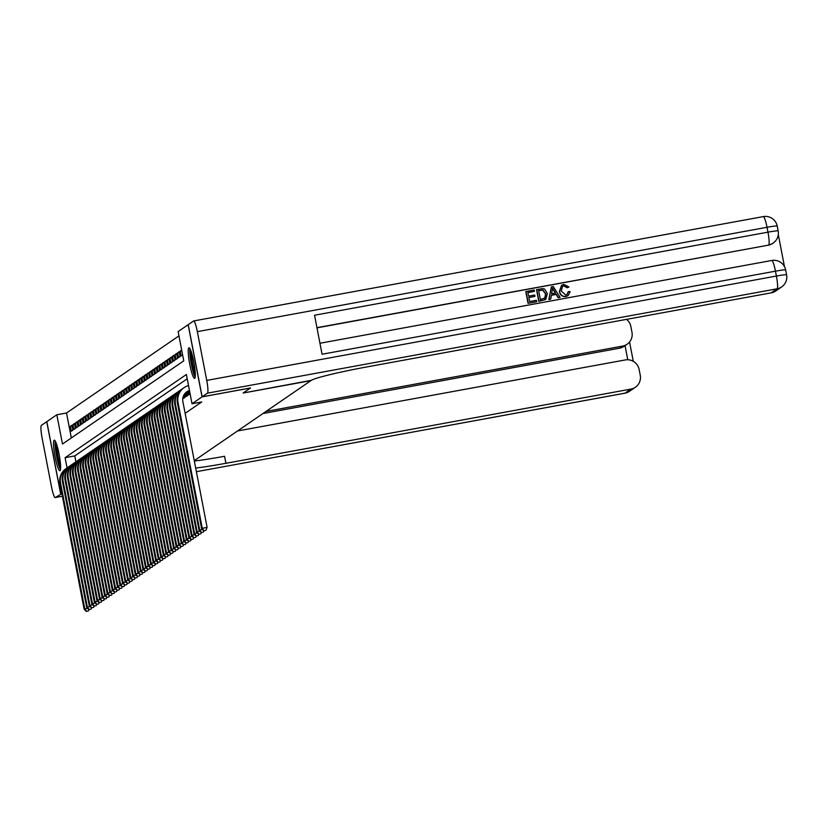 <?xml version="1.0" encoding="UTF-8"?>
<svg xmlns="http://www.w3.org/2000/svg" width="828" height="828" viewBox="0 0 828 828"><rect width="100%" height="100%" fill="white"/><g stroke="black" fill="none" stroke-linecap="round" stroke-linejoin="round"><path stroke-width="1.24" d="M194.704 378.282A15.525 2.205 79.6 0 1 194.57 378.344A15.525 2.205 79.6 0 1 189.695 363.958A15.525 2.205 79.6 0 1 188.846 347.853A15.525 2.205 79.6 0 1 188.981 347.801A15.525 2.205 79.6 0 1 193.856 362.188A15.525 2.205 79.6 0 1 194.704 378.282M60.009 470.666A15.525 2.205 79.6 0 1 59.875 470.718A15.525 2.205 79.6 0 1 55 456.331A15.525 2.205 79.6 0 1 54.151 440.237A15.525 2.205 79.6 0 1 54.286 440.185A15.525 2.205 79.6 0 1 59.161 454.572A15.525 2.205 79.6 0 1 60.009 470.666M61.883 493.591L60.713 493.809L46.813 421.649L56.832 414.776L62.473 444.025L183.754 360.842L178.123 331.583L188.142 324.711L202.042 396.881L192.024 403.753L186.393 374.494L65.101 457.677L67.068 467.903M178.951 335.889L66.519 412.996L56.832 414.776M206.741 380.414L776.405 276.045A11.944 1.697 79.6 0 1 777.13 288.796A11.944 11.799 55.6 0 0 781.632 286.943L775.722 291.001A11.944 11.799 -124.4 0 1 771.22 292.853L777.13 288.796L207.455 393.165A11.944 1.697 -100.4 0 0 206.741 380.414L197.343 331.655A11.944 1.697 -100.4 0 0 193.659 320.954A11.944 1.697 -100.4 0 0 193.566 320.995L188.142 324.711M188.608 394.708L190.129 393.911M186.052 396.467L187.625 395.629L187.49 394.915M183.495 398.216L185.068 397.378L184.934 396.664M72.067 426.047L70.401 426.348L71.932 425.302L72.864 430.177L71.332 431.222L70.401 426.348M74.623 424.288L72.947 424.598L74.479 423.553L75.42 428.428L73.889 429.473L72.947 424.598M77.18 422.539L75.503 422.849L77.035 421.794L77.977 426.668L76.445 427.724L75.503 422.849M79.736 420.79L78.06 421.1L79.591 420.044L80.523 424.919L78.991 425.975L78.06 421.1M82.282 419.04L80.606 419.341L82.138 418.295L83.079 423.17L81.548 424.226L80.606 419.341M84.839 417.291L83.162 417.591L84.694 416.546L85.636 421.421L84.104 422.466L83.162 417.591M87.395 415.532L85.719 415.842L87.25 414.787L88.192 419.672L86.661 420.717L85.719 415.842M89.942 413.783L88.275 414.093L89.807 413.037L90.738 417.912L89.207 418.968L88.275 414.093M92.498 412.034L90.821 412.344L92.353 411.288L93.295 416.163L91.763 417.219L90.821 412.344M95.054 410.284L93.378 410.584L94.909 409.539L95.851 414.414L94.32 415.47L93.378 410.584M97.611 408.535L95.934 408.835L97.466 407.79L98.397 412.665L96.866 413.71L95.934 408.835M100.157 406.776L98.48 407.086L100.012 406.03L100.954 410.916L99.422 411.961L98.48 407.086M102.713 405.027L101.037 405.337L102.568 404.281L103.51 409.156L101.979 410.212L101.037 405.337M105.27 403.277L103.593 403.588L105.125 402.532L106.067 407.407L104.535 408.463L103.593 403.588M107.816 401.528L106.15 401.828L107.681 400.783L108.613 405.658L107.081 406.703L106.15 401.828M110.372 399.769L108.696 400.079L110.227 399.034L111.169 403.909L109.638 404.954L108.696 400.079M112.929 398.02L111.252 398.33L112.784 397.274L113.726 402.16L112.194 403.205L111.252 398.33M115.485 396.27L113.809 396.581L115.34 395.525L116.272 400.4L114.74 401.456L113.809 396.581M118.031 394.521L116.355 394.832L117.886 393.776L118.828 398.651L117.297 399.707L116.355 394.832M120.588 392.772L118.911 393.072L120.443 392.027L121.385 396.902L119.853 397.947L118.911 393.072M123.144 391.013L121.468 391.323L122.999 390.278L123.941 395.153L122.399 396.198L121.468 391.323M125.69 389.264L124.014 389.574L125.556 388.518L126.487 393.393L124.956 394.449L124.014 389.574M128.247 387.514L126.57 387.825L128.102 386.769L129.044 391.644L127.512 392.7L126.57 387.825M130.803 385.765L129.127 386.065L130.658 385.02L131.6 389.895L130.068 390.951L129.127 386.065M133.349 384.016L131.683 384.316L133.215 383.271L134.146 388.146L132.615 389.191L131.683 384.316M135.906 382.257L134.229 382.567L135.761 381.522L136.703 386.397L135.171 387.442L134.229 382.567M138.462 380.507L136.786 380.818L138.317 379.762L139.259 384.637L137.727 385.693L136.786 380.818M141.019 378.758L139.342 379.069L140.874 378.013L141.805 382.888L140.274 383.944L139.342 379.069M143.565 377.009L141.888 377.309L143.42 376.264L144.362 381.139L142.83 382.194L141.888 377.309M146.121 375.26L144.445 375.56L145.976 374.515L146.918 379.39L145.386 380.435L144.445 375.56M148.678 373.5L147.001 373.811L148.533 372.755L149.475 377.64L147.943 378.686L147.001 373.811M151.224 371.751L149.557 372.062L151.089 371.006L152.021 375.881L150.489 376.937L149.557 372.062M153.78 370.002L152.104 370.313L153.635 369.257L154.577 374.132L153.045 375.187L152.104 370.313M156.337 368.253L154.66 368.553L156.192 367.508L157.134 372.383L155.602 373.438L154.66 368.553M158.893 366.504L157.216 366.804L158.748 365.759L159.68 370.633L158.148 371.679L157.216 366.804M161.439 364.744L159.763 365.055L161.294 363.999L162.236 368.884L160.704 369.93L159.763 365.055M163.996 362.995L162.319 363.306L163.851 362.25L164.793 367.125L163.261 368.181L162.319 363.306M166.552 361.246L164.875 361.557L166.407 360.501L167.349 365.376L165.817 366.431L164.875 361.557M169.098 359.497L167.432 359.797L168.964 358.752L169.895 363.627L168.363 364.672L167.432 359.797M171.655 357.737L169.978 358.048L171.51 357.003L172.452 361.877L170.92 362.923L169.978 358.048M174.211 355.988L172.534 356.299L174.066 355.243L175.008 360.128L173.476 361.174L172.534 356.299M176.768 354.239L175.091 354.55L176.623 353.494L177.554 358.369L176.022 359.424L175.091 354.55M179.314 352.49L177.637 352.8L179.169 351.745L180.111 356.62L178.579 357.675L177.637 352.8M181.818 350.751L180.193 351.041L181.674 350.027M66.519 412.996L71.332 437.95M180.193 351.041L181.135 355.916L182.615 354.901M185.141 413.338L201.711 401.973L192.024 403.753M187.221 378.8L74.789 455.907L75.928 461.827M250.48 387.97L243.142 393.041L310.966 380.611L194.249 460.658M250.491 388.001L202.042 396.881M61.789 493.074L60.713 493.809M74.789 455.907L65.101 457.677M86.298 611.406L88.482 610.878L86.298 611.406L84.156 609.273L59.958 483.562A14.925 14.749 -124.4 0 1 66.043 468.596L66.685 468.162A14.925 14.749 -124.4 0 1 67.668 467.541M84.156 609.273L84.798 608.828L60.589 483.128A14.925 14.749 -124.4 0 1 66.685 468.162M86.547 611.23L84.798 608.828L87.53 608.332M88.979 609.636L88.482 610.878M60.61 468.162A13.434 1.915 79.6 0 1 57.235 457.987A13.434 1.915 79.6 0 1 55.569 444.357A13.434 1.915 79.6 0 1 55.869 442.318M56.78 444.791A12.441 1.77 -100.4 0 0 56.77 444.978A12.441 1.77 -100.4 0 0 60.579 465.533M55.269 441.096A15.421 2.194 -100.4 0 0 55.124 442.752A15.421 2.194 -100.4 0 0 56.801 457.304A15.421 2.194 -100.4 0 0 60.475 469.517M195.304 375.777A13.434 1.915 79.6 0 1 191.93 365.603A13.434 1.915 79.6 0 1 190.264 351.972A13.434 1.915 79.6 0 1 190.564 349.933M191.475 352.407A12.441 1.77 -100.4 0 0 191.465 352.604A12.441 1.77 -100.4 0 0 195.273 373.149M189.964 348.712A15.421 2.194 -100.4 0 0 189.819 350.379A15.421 2.194 -100.4 0 0 191.496 364.92A15.421 2.194 -100.4 0 0 195.17 377.133M237.522 430.984L625.264 359.942A11.944 11.799 55.6 0 1 639.144 369.516L640.251 375.27A11.944 11.799 55.6 0 1 630.874 389.108L225.909 463.297A49.752 3.126 169.1 0 1 195.677 468.048M60.63 493.861L46.741 421.7L41.4 425.364A11.944 1.697 -100.4 0 0 42.124 438.115L51.512 486.874A11.944 1.697 -100.4 0 0 55.197 497.566A11.944 1.697 -100.4 0 0 55.3 497.524L61.893 493.633M266.047 411.423L622.594 346.104A11.944 11.799 55.6 0 0 631.971 332.266L630.864 326.511A11.944 11.799 55.6 0 0 626.537 319.36M627.096 344.241L624.033 346.342A11.944 11.799 -124.4 0 1 619.53 348.205L622.594 346.104M262.983 413.524L619.53 348.205M194.321 461.03A49.752 3.126 169.1 0 0 224.554 456.28L225.909 463.297M566.963 294.613L568.236 291.684L570.161 291.632L568.132 295.627L565.959 296.538C562.326 296.879 560.142 295.172 559.397 291.435L561.519 285.36M568.029 295.689L565.959 296.538M566.166 296.393C562.533 296.734 560.339 295.037 559.604 291.301L561.622 285.277L563.816 284.397L568.95 286.985L567.18 287.771L563.796 285.908L562.409 286.426M550.755 299.063L548.809 299.519L551.376 286.83L553.228 286.498L560.101 297.356L558.362 297.666L556.344 294.313L551.386 295.223L550.755 299.063L549.016 299.384L551.376 286.83M560.101 297.356L558.155 297.811L556.137 294.447L551.365 295.327M534.453 291.332L527.891 292.532L528.585 296.134L534.702 295.016L534.96 296.362L528.854 297.48L529.63 301.537L536.482 300.285L536.544 301.775L528.047 303.327L525.79 291.622L534.195 289.986L534.453 291.332L527.912 292.636M534.96 296.362L528.864 297.583M784.447 266.554L778.289 234.572M781.632 286.943A11.944 11.944 0 0 0 786.6 274.834A11.944 0.745 -10.9 0 0 776.405 276.045L775.463 271.17L322.061 354.239L314.547 315.23L767.96 232.161A11.944 1.697 79.6 0 1 768.674 244.912A11.944 11.799 55.6 0 0 773.176 243.059L772.793 243.318A11.944 11.799 -124.4 0 1 768.291 245.181L316.938 327.671M316.979 327.857L768.291 245.181M545.611 299.57L538.78 301.361L536.523 289.655L542.785 288.579L544.638 289.107L547.38 293.557L545.714 299.498L538.987 301.216L536.73 289.521M207.455 393.165L202.125 396.829L250.563 387.949L243.173 393.021L311.421 380.3A49.752 3.126 -10.9 0 1 366.245 367.042L771.22 292.853M202.125 396.829L188.225 324.659M536.751 301.63L528.047 303.327M528.254 303.183L525.997 291.487M540.363 299.57L545.341 297.801L545.735 293.836L542.951 290.028L538.624 290.566L540.363 299.57M544.7 298.442L545.538 293.971L542.744 290.162L538.645 290.669M544.596 298.515L545.145 297.935M552.183 290.317L551.624 293.774L555.588 293.05L552.566 288.009L552.183 290.317M555.329 293.102L552.359 288.154M568.95 286.985L567.377 287.637L564.003 285.764L562.512 286.353L561.239 290.99L565.752 295.079L567.066 294.551L568.443 291.549M88.844 609.656L91.039 609.129L88.844 609.656L86.712 607.524L62.504 481.813A14.925 14.749 -124.4 0 1 68.6 466.847L69.231 466.402A14.925 14.749 -124.4 0 1 70.225 465.791M86.712 607.524L87.354 607.079L63.145 481.378A14.925 14.749 -124.4 0 1 69.231 466.402M89.103 609.48L87.354 607.079L90.076 606.582M91.535 607.887L91.039 609.129M91.401 607.907L93.595 607.379L91.401 607.907L89.269 605.765L65.06 480.064A14.925 14.749 -124.4 0 1 71.156 465.088L71.788 464.653A14.925 14.749 -124.4 0 1 72.771 464.032M89.269 605.765L89.91 605.33L65.702 479.629A14.925 14.749 -124.4 0 1 71.788 464.653M91.66 607.731L89.91 605.33L92.632 604.833M94.082 606.127L93.595 607.379M93.957 606.158L96.151 605.62L93.957 606.158L91.825 604.016L67.617 478.315A14.925 14.749 -124.4 0 1 73.702 463.338L74.344 462.904A14.925 14.749 -124.4 0 1 75.327 462.283M91.825 604.016L92.457 603.581L68.248 477.88A14.925 14.749 -124.4 0 1 74.344 462.904M94.206 605.982L92.457 603.581L95.189 603.084M96.638 604.378L96.151 605.62M96.503 604.399L98.698 603.871L96.503 604.399L94.371 602.266L70.173 476.566A14.925 14.749 -124.4 0 1 76.259 461.589L76.9 461.155A14.925 14.749 -124.4 0 1 77.884 460.534M94.371 602.266L95.013 601.832L70.804 476.121A14.925 14.749 -124.4 0 1 76.9 461.155M96.762 604.233L95.013 601.832L97.745 601.325M99.194 602.629L98.698 603.871M99.06 602.649L101.254 602.122L99.06 602.649L96.928 600.517L72.719 474.806A14.925 14.749 -124.4 0 1 78.815 459.84L79.447 459.405A14.925 14.749 -124.4 0 1 80.43 458.784M96.928 600.517L97.569 600.072L73.361 474.372A14.925 14.749 -124.4 0 1 79.447 459.405M99.319 602.473L97.569 600.072L100.291 599.575M101.74 600.88L101.254 602.122M101.616 600.9L103.81 600.372L101.616 600.9L99.484 598.758L75.276 473.057A14.925 14.749 -124.4 0 1 81.361 458.091L82.003 457.646A14.925 14.749 -124.4 0 1 82.986 457.035M99.484 598.758L100.116 598.323L75.917 472.622A14.925 14.749 -124.4 0 1 82.003 457.646M101.875 600.724L100.116 598.323L102.848 597.826M104.297 599.13L103.81 600.372M104.173 599.151L106.357 598.623L104.173 599.151L102.03 597.009L77.832 471.308A14.925 14.749 -124.4 0 1 83.918 456.331L84.559 455.897A14.925 14.749 -124.4 0 1 85.543 455.276M102.03 597.009L102.672 596.574L78.463 470.873A14.925 14.749 -124.4 0 1 84.559 455.897M104.421 598.975L102.672 596.574L105.404 596.077M106.853 597.371L106.357 598.623M106.719 597.402L108.913 596.864L106.719 597.402L104.587 595.26L80.378 469.559A14.925 14.749 -124.4 0 1 86.474 454.582L87.106 454.148A14.925 14.749 -124.4 0 1 88.099 453.527M104.587 595.26L105.228 594.825L81.02 469.114A14.925 14.749 -124.4 0 1 87.106 454.148M106.978 597.226L105.228 594.825L107.95 594.328M109.41 595.622L108.913 596.864M109.275 595.642L111.469 595.115L109.275 595.642L107.143 593.51L82.935 467.81A14.925 14.749 -124.4 0 1 89.02 452.833L89.662 452.399A14.925 14.749 -124.4 0 1 90.645 451.777M107.143 593.51L107.785 593.076L83.576 467.365A14.925 14.749 -124.4 0 1 89.662 452.399M109.534 595.477L107.785 593.076L110.507 592.569M111.956 593.873L111.469 595.115M111.832 593.893L114.026 593.365L111.832 593.893L109.7 591.761L85.491 466.05A14.925 14.749 -124.4 0 1 91.577 451.084L92.218 450.649A14.925 14.749 -124.4 0 1 93.202 450.028M109.7 591.761L110.331 591.316L86.122 465.615A14.925 14.749 -124.4 0 1 92.218 450.649M112.08 593.717L110.331 591.316L113.063 590.819M114.512 592.123L114.026 593.365M114.378 592.144L116.572 591.616L114.378 592.144L112.246 590.002L88.047 464.301A14.925 14.749 -124.4 0 1 94.133 449.335L94.775 448.89A14.925 14.749 -124.4 0 1 95.758 448.279M112.246 590.002L112.887 589.567L88.679 463.866A14.925 14.749 -124.4 0 1 94.775 448.89M114.637 591.968L112.887 589.567L115.609 589.07M117.069 590.374L116.572 591.616M116.934 590.395L119.128 589.867L116.934 590.395L114.802 588.253L90.594 462.552A14.925 14.749 -124.4 0 1 96.69 447.575L97.321 447.141A14.925 14.749 -124.4 0 1 98.304 446.52M114.802 588.253L115.444 587.818L91.235 462.117A14.925 14.749 -124.4 0 1 97.321 447.141M117.193 590.219L115.444 587.818L118.166 587.321M119.615 588.615L119.128 589.867M119.491 588.646L121.685 588.108L119.491 588.646L117.359 586.503L93.15 460.803A14.925 14.749 -124.4 0 1 99.236 445.826L99.877 445.392A14.925 14.749 -124.4 0 1 100.861 444.771M117.359 586.503L117.99 586.069L93.792 460.358A14.925 14.749 -124.4 0 1 99.877 445.392M119.749 588.47L117.99 586.069L120.722 585.562M122.171 586.866L121.685 588.108M122.047 586.886L124.231 586.359L122.047 586.886L119.905 584.754L95.706 459.054A14.925 14.749 -124.4 0 1 101.792 444.077L102.434 443.642A14.925 14.749 -124.4 0 1 103.417 443.021M119.905 584.754L120.546 584.32L96.338 458.608A14.925 14.749 -124.4 0 1 102.434 443.642M122.296 586.71L120.546 584.32L123.279 583.812M124.728 585.117L124.231 586.359M124.593 585.137L126.787 584.609L124.593 585.137L122.461 583.005L98.253 457.294A14.925 14.749 -124.4 0 1 104.349 442.328L104.98 441.883A14.925 14.749 -124.4 0 1 105.963 441.272M122.461 583.005L123.103 582.56L98.894 456.859A14.925 14.749 -124.4 0 1 104.98 441.883M124.852 584.961L123.103 582.56L125.825 582.063M127.284 583.367L126.787 584.609M127.15 583.388L129.344 582.86L127.15 583.388L125.018 581.246L100.809 455.545A14.925 14.749 -124.4 0 1 106.895 440.579L107.537 440.134A14.925 14.749 -124.4 0 1 108.52 439.523M125.018 581.246L125.659 580.811L101.451 455.11A14.925 14.749 -124.4 0 1 107.537 440.134M127.408 583.212L125.659 580.811L128.381 580.314M129.83 581.608L129.344 582.86M129.706 581.639L131.9 581.111L129.706 581.639L127.574 579.496L103.365 453.796A14.925 14.749 -124.4 0 1 109.451 438.819L110.093 438.385A14.925 14.749 -124.4 0 1 111.076 437.764M127.574 579.496L128.205 579.062L103.997 453.361A14.925 14.749 -124.4 0 1 110.093 438.385M129.955 581.463L128.205 579.062L130.938 578.565M132.387 579.859L131.9 581.111M132.252 579.89L134.446 579.352L132.252 579.89L130.12 577.747L105.912 452.047A14.925 14.749 -124.4 0 1 112.008 437.07L112.649 436.635A14.925 14.749 -124.4 0 1 113.633 436.014M130.12 577.747L130.762 577.313L106.553 451.602A14.925 14.749 -124.4 0 1 112.649 436.635M132.511 579.714L130.762 577.313L133.484 576.805M134.943 578.11L134.446 579.352M134.809 578.13L137.003 577.602L134.809 578.13L132.677 575.998L108.468 450.287A14.925 14.749 -124.4 0 1 114.564 435.321L115.195 434.886A14.925 14.749 -124.4 0 1 116.179 434.265M132.677 575.998L133.318 575.553L109.11 449.852A14.925 14.749 -124.4 0 1 115.195 434.886M135.067 577.954L133.318 575.553L136.04 575.056M137.489 576.36L137.003 577.602M137.365 576.381L139.559 575.853L137.365 576.381L135.233 574.249L111.024 448.538A14.925 14.749 -124.4 0 1 117.11 433.572L117.752 433.127A14.925 14.749 -124.4 0 1 118.735 432.516M135.233 574.249L135.864 573.804L111.666 448.103A14.925 14.749 -124.4 0 1 117.752 433.127M137.614 576.205L135.864 573.804L138.597 573.307M140.046 574.611L139.559 575.853M139.922 574.632L142.106 574.104L139.922 574.632L137.779 572.49L113.581 446.789A14.925 14.749 -124.4 0 1 119.667 431.823L120.308 431.378A14.925 14.749 -124.4 0 1 121.292 430.757M137.779 572.49L138.421 572.055L114.212 446.354A14.925 14.749 -124.4 0 1 120.308 431.378M140.17 574.456L138.421 572.055L141.153 571.558M142.602 572.852L142.106 574.104M142.468 572.883L144.662 572.355L142.468 572.883L140.336 570.74L116.127 445.04A14.925 14.749 -124.4 0 1 122.223 430.063L122.854 429.628A14.925 14.749 -124.4 0 1 123.838 429.007M140.336 570.74L140.977 570.306L116.769 444.605A14.925 14.749 -124.4 0 1 122.854 429.628M142.726 572.707L140.977 570.306L143.699 569.809M145.159 571.103L144.662 572.355M145.024 571.134L147.218 570.595L145.024 571.134L142.892 568.991L118.683 443.29A14.925 14.749 -124.4 0 1 124.769 428.314L125.411 427.879A14.925 14.749 -124.4 0 1 126.394 427.258M142.892 568.991L143.534 568.557L119.325 442.845A14.925 14.749 -124.4 0 1 125.411 427.879M145.283 570.958L143.534 568.557L146.256 568.049M147.705 569.353L147.218 570.595M147.581 569.374L149.775 568.846L147.581 569.374L145.449 567.242L121.24 441.531A14.925 14.749 -124.4 0 1 127.326 426.565L127.967 426.13A14.925 14.749 -124.4 0 1 128.951 425.509M145.449 567.242L146.08 566.797L121.871 441.096A14.925 14.749 -124.4 0 1 127.967 426.13M147.829 569.198L146.08 566.797L148.812 566.3M150.261 567.604L149.775 568.846M150.127 567.625L152.321 567.097L150.127 567.625L147.995 565.493L123.786 439.782A14.925 14.749 -124.4 0 1 129.882 424.816L130.524 424.371A14.925 14.749 -124.4 0 1 131.507 423.76M147.995 565.493L148.636 565.048L124.428 439.347A14.925 14.749 -124.4 0 1 130.524 424.371M150.386 567.449L148.636 565.048L151.358 564.551M152.818 565.855L152.321 567.097M152.683 565.876L154.877 565.348L152.683 565.876L150.551 563.733L126.342 438.033A14.925 14.749 -124.4 0 1 132.439 423.067L133.07 422.622A14.925 14.749 -124.4 0 1 134.053 422.001M150.551 563.733L151.193 563.299L126.984 437.598A14.925 14.749 -124.4 0 1 133.07 422.622M152.942 565.7L151.193 563.299L153.915 562.802M155.364 564.096L154.877 565.348M155.24 564.127L157.434 563.589L155.24 564.127L153.108 561.984L128.899 436.284A14.925 14.749 -124.4 0 1 134.985 421.307L135.626 420.872A14.925 14.749 -124.4 0 1 136.61 420.251M153.108 561.984L153.739 561.55L129.541 435.849A14.925 14.749 -124.4 0 1 135.626 420.872M155.488 563.951L153.739 561.55L156.471 561.053M157.92 562.347L157.434 563.589M157.796 562.367L159.98 561.839L157.796 562.367L155.654 560.235L131.455 434.534A14.925 14.749 -124.4 0 1 137.541 419.558L138.183 419.123A14.925 14.749 -124.4 0 1 139.166 418.502M155.654 560.235L156.295 559.8L132.087 434.089A14.925 14.749 -124.4 0 1 138.183 419.123M158.044 562.202L156.295 559.8L159.028 559.293M160.477 560.597L159.98 561.839M160.342 560.618L162.536 560.09L160.342 560.618L158.21 558.486L134.001 432.775A14.925 14.749 -124.4 0 1 140.098 417.809L140.729 417.374A14.925 14.749 -124.4 0 1 141.712 416.753M158.21 558.486L158.852 558.041L134.643 432.34A14.925 14.749 -124.4 0 1 140.729 417.374M160.601 560.442L158.852 558.041L161.574 557.544M163.033 558.848L162.536 560.09M162.899 558.869L165.093 558.341L162.899 558.869L160.767 556.737L136.558 431.026A14.925 14.749 -124.4 0 1 142.644 416.06L143.285 415.615A14.925 14.749 -124.4 0 1 144.269 415.004M160.767 556.737L161.408 556.292L137.2 430.591A14.925 14.749 -124.4 0 1 143.285 415.615M163.157 558.693L161.408 556.292L164.13 555.795M165.579 557.099L165.093 558.341M165.455 557.12L167.649 556.592L165.455 557.12L163.323 554.977L139.114 429.277A14.925 14.749 -124.4 0 1 145.2 414.3L145.842 413.865A14.925 14.749 -124.4 0 1 146.825 413.244M163.323 554.977L163.954 554.543L139.746 428.842A14.925 14.749 -124.4 0 1 145.842 413.865M165.703 556.944L163.954 554.543L166.687 554.046M168.136 555.34L167.649 556.592M168.001 555.371L170.195 554.832L168.001 555.371L165.869 553.228L141.66 427.527A14.925 14.749 -124.4 0 1 147.757 412.551L148.398 412.116A14.925 14.749 -124.4 0 1 149.382 411.495M165.869 553.228L166.511 552.793L142.302 427.082A14.925 14.749 -124.4 0 1 148.398 412.116M168.26 555.195L166.511 552.793L169.233 552.297M170.692 553.59L170.195 554.832M170.558 553.611L172.752 553.083L170.558 553.611L168.426 551.479L144.217 425.778A14.925 14.749 -124.4 0 1 150.313 410.802L150.944 410.367A14.925 14.749 -124.4 0 1 151.928 409.746M168.426 551.479L169.067 551.044L144.859 425.333A14.925 14.749 -124.4 0 1 150.944 410.367M170.816 553.446L169.067 551.044L171.789 550.537M173.238 551.841L172.752 553.083M173.114 551.862L175.308 551.334L173.114 551.862L170.982 549.73L146.773 424.019A14.925 14.749 -124.4 0 1 152.859 409.053L153.501 408.618A14.925 14.749 -124.4 0 1 154.484 407.997M170.982 549.73L171.613 549.285L147.415 423.584A14.925 14.749 -124.4 0 1 153.501 408.618M173.362 551.686L171.613 549.285L174.346 548.788M175.795 550.092L175.308 551.334M175.66 550.113L177.854 549.585L175.66 550.113L173.528 547.97L149.33 422.27A14.925 14.749 -124.4 0 1 155.416 407.304L156.057 406.858A14.925 14.749 -124.4 0 1 157.041 406.248M173.528 547.97L174.17 547.536L149.961 421.835A14.925 14.749 -124.4 0 1 156.057 406.858M175.919 549.937L174.17 547.536L176.902 547.039M178.351 548.343L177.854 549.585M178.217 548.364L180.411 547.836L178.217 548.364L176.085 546.221L151.876 420.52A14.925 14.749 -124.4 0 1 157.972 405.544L158.603 405.109A14.925 14.749 -124.4 0 1 159.587 404.488M176.085 546.221L176.726 545.787L152.518 420.086A14.925 14.749 -124.4 0 1 158.603 405.109M178.475 548.188L176.726 545.787L179.448 545.29M180.908 546.583L180.411 547.836M180.773 546.615L182.967 546.076L180.773 546.615L178.641 544.472L154.432 418.771A14.925 14.749 -124.4 0 1 160.518 403.795L161.16 403.36A14.925 14.749 -124.4 0 1 162.143 402.739M178.641 544.472L179.272 544.037L155.074 418.326A14.925 14.749 -124.4 0 1 161.16 403.36M181.032 546.439L179.272 544.037L182.005 543.53M183.454 544.834L182.967 546.076M183.33 544.855L185.513 544.327L183.33 544.855L181.197 542.723L156.989 417.022A14.925 14.749 -124.4 0 1 163.075 402.046L163.716 401.611A14.925 14.749 -124.4 0 1 164.7 400.99M181.197 542.723L181.829 542.288L157.62 416.577A14.925 14.749 -124.4 0 1 163.716 401.611M183.578 544.679L181.829 542.288L184.561 541.781M186.01 543.085L185.513 544.327M185.876 543.106L188.07 542.578L185.876 543.106L183.744 540.974L159.535 415.263A14.925 14.749 -124.4 0 1 165.631 400.297L166.273 399.852A14.925 14.749 -124.4 0 1 167.256 399.241M183.744 540.974L184.385 540.529L160.177 414.828A14.925 14.749 -124.4 0 1 166.273 399.852M186.134 542.93L184.385 540.529L187.107 540.032M188.567 541.336L188.07 542.578M188.432 541.357L190.626 540.829L188.432 541.357L186.3 539.214L162.091 413.514A14.925 14.749 -124.4 0 1 168.188 398.547L168.819 398.102A14.925 14.749 -124.4 0 1 169.802 397.492M186.3 539.214L186.942 538.78L162.733 413.079A14.925 14.749 -124.4 0 1 168.819 398.102M188.691 541.181L186.942 538.78L189.664 538.283M191.113 539.577L190.626 540.829M184.623 397.688L182.874 398.009M183.982 398.123L182.822 398.34M190.989 539.608L193.183 539.08L190.989 539.608L188.856 537.465L164.648 411.764A14.925 14.749 -124.4 0 1 170.734 396.788L171.375 396.353A14.925 14.749 -124.4 0 1 172.359 395.732M188.856 537.465L189.488 537.03L165.289 411.33A14.925 14.749 -124.4 0 1 171.375 396.353M191.237 539.432L189.488 537.03L192.22 536.534M193.669 537.827L193.183 539.08M187.18 395.939L183.226 396.664M186.538 396.374L183.112 396.995M193.535 537.858L195.729 537.32L193.535 537.858L191.403 535.716L167.204 410.015A14.925 14.749 -124.4 0 1 173.29 395.039L173.932 394.604A14.925 14.749 -124.4 0 1 174.915 393.983M191.403 535.716L192.044 535.281L167.836 409.57A14.925 14.749 -124.4 0 1 173.932 394.604M193.793 537.683L192.044 535.281L194.777 534.774M196.226 536.078L195.729 537.32M189.726 394.18L183.806 395.266M189.094 394.625L183.64 395.618M196.091 536.099L198.285 535.571L196.091 536.099L193.959 533.967L169.75 408.266A14.925 14.749 -124.4 0 1 175.846 393.29L176.478 392.855A14.925 14.749 -124.4 0 1 177.461 392.234M193.959 533.967L194.601 533.522L170.392 407.821A14.925 14.749 -124.4 0 1 176.478 392.855M196.35 535.923L194.601 533.522L197.323 533.025M198.772 534.329L198.285 535.571M189.922 392.865L185.596 393.662A9.946 9.832 55.6 0 0 184.685 393.869M189.985 393.176L184.965 394.097A9.946 9.832 55.6 0 0 184.447 394.2M198.648 534.35L200.842 533.822L198.648 534.35L196.515 532.218L172.307 406.507A14.925 14.749 -124.4 0 1 178.393 391.541L179.034 391.095A14.925 14.749 -124.4 0 1 180.018 390.485M196.515 532.218L197.147 531.773L172.948 406.072A14.925 14.749 -124.4 0 1 179.034 391.095M198.906 534.174L197.147 531.773L199.879 531.276M201.328 532.58L200.842 533.822M189.684 391.623L188.153 391.903A9.946 9.832 55.6 0 0 185.751 392.679M189.747 391.934L187.511 392.348A9.946 9.832 55.6 0 0 185.472 392.958M201.204 532.601L203.388 532.073L201.204 532.601L199.072 530.458L174.863 404.757A14.925 14.749 -124.4 0 1 180.949 389.791L181.591 389.346A14.925 14.749 -124.4 0 1 182.574 388.725M199.072 530.458L199.703 530.024L175.495 404.323A14.925 14.749 -124.4 0 1 181.591 389.346M201.452 532.425L199.703 530.024L202.436 529.527M203.885 530.82L203.388 532.073M189.508 390.712A9.946 9.832 55.6 0 0 186.642 391.923M189.467 390.464A9.946 9.832 55.6 0 0 182.895 401.683L207.103 527.384L205.944 530.324L203.75 530.851L205.944 530.324M203.75 530.851L201.618 528.709L177.409 403.008A14.925 14.749 -124.4 0 1 183.505 388.032L184.137 387.597A14.925 14.749 -124.4 0 1 188.515 385.569M201.618 528.709L202.26 528.274L178.051 402.574A14.925 14.749 -124.4 0 1 184.137 387.597M204.009 530.676L202.26 528.274L207.103 527.384M59.958 483.562L60.589 483.128M55.3 497.524L62.39 496.22L55.197 497.566M624.757 393.196A11.944 1.697 79.6 0 0 624.861 393.207A11.944 11.944 0 0 0 629.466 391.302A11.944 11.799 -124.4 0 1 624.964 393.155A11.944 1.697 79.6 0 1 624.861 393.207L196.381 471.701L624.964 393.155L630.874 389.108M627.779 359.766L625.057 345.638M773.176 243.059A11.944 11.944 0 0 0 778.154 230.95A11.944 0.745 -10.9 0 0 767.96 232.161L767.018 227.286L197.343 331.655M763.23 216.636A11.944 1.697 79.6 0 1 763.333 216.594A11.944 1.697 79.6 0 1 767.018 227.286A11.944 0.745 169.1 0 1 777.213 226.075A11.944 11.944 0 0 0 763.333 216.594L193.659 320.954M771.686 260.52A11.944 1.697 79.6 0 1 771.779 260.478A11.944 1.697 79.6 0 1 775.463 271.17A11.944 0.745 169.1 0 1 785.658 269.959A11.944 11.944 0 0 0 771.779 260.478L319.939 343.258M62.504 481.813L63.145 481.378M65.06 480.064L65.702 479.629M67.617 478.315L68.248 477.88M70.173 476.566L70.804 476.121M72.719 474.806L73.361 474.372M75.276 473.057L75.917 472.622M77.832 471.308L78.463 470.873M80.378 469.559L81.02 469.114M82.935 467.81L83.576 467.365M85.491 466.05L86.122 465.615M88.047 464.301L88.679 463.866M90.594 462.552L91.235 462.117M93.15 460.803L93.792 460.358M95.706 459.054L96.338 458.608M98.253 457.294L98.894 456.859M100.809 455.545L101.451 455.11M103.365 453.796L103.997 453.361M105.912 452.047L106.553 451.602M108.468 450.287L109.11 449.852M111.024 448.538L111.666 448.103M113.581 446.789L114.212 446.354M116.127 445.04L116.769 444.605M118.683 443.29L119.325 442.845M121.24 441.531L121.871 441.096M123.786 439.782L124.428 439.347M126.342 438.033L126.984 437.598M128.899 436.284L129.541 435.849M131.455 434.534L132.087 434.089M134.001 432.775L134.643 432.34M136.558 431.026L137.2 430.591M139.114 429.277L139.746 428.842M141.66 427.527L142.302 427.082M144.217 425.778L144.859 425.333M146.773 424.019L147.415 423.584M149.33 422.27L149.961 421.835M151.876 420.52L152.518 420.086M154.432 418.771L155.074 418.326M156.989 417.022L157.62 416.577M159.535 415.263L160.177 414.828M162.091 413.514L162.733 413.079M164.648 411.764L165.289 411.33M167.204 410.015L167.836 409.57M169.75 408.266L170.392 407.821M184.965 394.097L185.596 393.662M172.307 406.507L172.948 406.072M187.511 392.348L188.153 391.903M174.863 404.757L175.495 404.323M177.409 403.008L178.051 402.574M629.466 391.302L635.376 387.245M633.296 361.329L629.559 341.964M778.154 230.95L777.213 226.075M786.6 274.834L785.658 269.959"/></g></svg>
